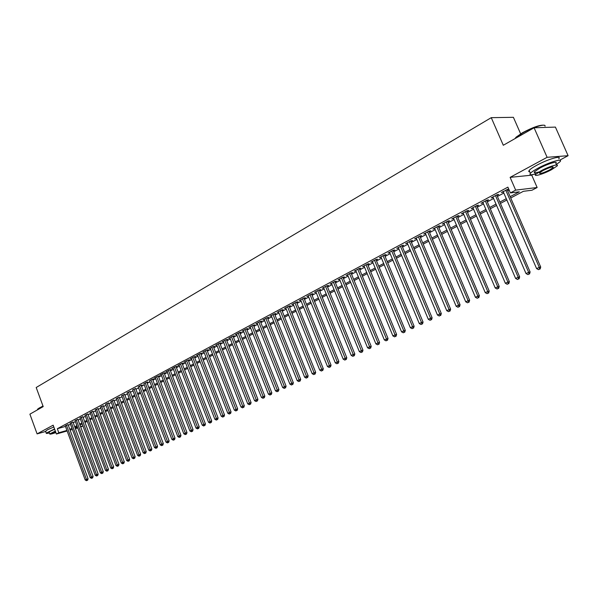 <?xml version="1.0" encoding="UTF-8"?>
<svg xmlns="http://www.w3.org/2000/svg" width="598" height="598" viewBox="0 0 598 598"><rect width="100%" height="100%" fill="white"/><g stroke="black" fill="none" stroke-linecap="round" stroke-linejoin="round"><path stroke-width="0.9" d="M82.943 425.933L80.737 427.084M520.641 133.817L513.398 117.313L491.257 117.664L36.194 387.504L43.206 406.603L29.9 414.16L37.098 433.886L45.642 431.494M491.257 117.664L503.299 145.262L534.089 127.778L555.415 127.097L568.1 155.689L547.11 157.311L510.116 177.367L515.67 190.127L537.146 187.518L531.966 190.239L523.385 191.308L510.729 197.983M510.116 177.367L531.734 175.162L532.811 174.586M559.556 160.264L568.1 155.689M531.734 175.162L537.146 187.518M534.089 127.778L547.11 157.311M68.075 424.625L65.272 425.933M72.956 422.016L70.138 423.332M77.882 419.385L75.056 420.708M82.86 416.724L80.02 418.054M87.899 414.033L85.043 415.378M92.982 411.312L90.111 412.665M98.117 408.569L95.239 409.929M103.312 405.795L100.412 407.163M108.552 402.992L105.644 404.368M113.859 400.159L110.936 401.542M119.219 397.296L116.281 398.687M124.631 394.396L121.686 395.801M130.11 391.473L127.15 392.886M135.641 388.513L132.666 389.941M141.24 385.523L142.227 385L140.545 385.441L138.25 386.958M146.891 382.503L147.893 381.973L146.211 382.406L143.894 383.946M152.617 379.446L153.619 378.908L151.944 379.341L149.597 380.896M158.395 376.359L159.412 375.813L157.737 376.239L154.254 378.108L155.368 377.816M164.241 373.234L165.272 372.681L163.598 373.107L160.077 374.991L161.198 374.707M170.153 370.072L171.2 369.512L169.518 369.938L165.96 371.844L167.096 371.552M176.133 366.873L177.187 366.312L175.513 366.738L171.91 368.66L173.061 368.368M182.181 363.644L183.25 363.076L181.575 363.494L177.927 365.445L179.094 365.146M188.303 360.377L189.379 359.802L187.705 360.213L184.02 362.186L185.193 361.895M194.485 357.066L195.576 356.483L193.901 356.901L190.171 358.897L191.367 358.598M200.749 353.724L201.847 353.134L200.173 353.545L196.406 355.563L197.609 355.264M207.08 350.338L208.194 349.74L206.519 350.151L202.7 352.192L203.925 351.893M213.486 346.915L214.607 346.317L212.94 346.72L209.076 348.784L210.317 348.485M219.959 343.454L221.103 342.841L219.436 343.245L215.527 345.338L216.782 345.031M226.522 339.948L227.674 339.335L226.007 339.731L222.052 341.847L223.323 341.54M233.153 336.405L234.326 335.777L232.659 336.173L228.653 338.311L229.946 338.005M239.873 332.817L241.054 332.182L239.387 332.57L235.335 334.738L236.644 334.432M246.668 329.184L247.864 328.541L246.197 328.93L242.1 331.12L243.423 330.814M253.545 325.506L254.755 324.864L253.089 325.245L248.947 327.457L250.285 327.151M260.504 321.784L261.73 321.133L260.07 321.507L255.877 323.757L257.23 323.443M267.553 318.024L268.794 317.359L267.134 317.732L262.888 320.005L264.264 319.691M274.684 314.212L275.94 313.539L274.288 313.905L269.982 316.207L271.38 315.894M281.905 310.347L283.183 309.667L281.531 310.033L277.173 312.365L278.586 312.051M289.223 306.438L290.508 305.75L288.856 306.109L284.446 308.471L285.881 308.157M296.623 302.483L297.931 301.788L296.287 302.139L291.817 304.531L293.267 304.218M304.128 298.477L305.443 297.767L303.799 298.118L299.277 300.54L300.749 300.226M311.715 294.418L313.06 293.7L311.416 294.044L306.834 296.496L308.329 296.182M319.407 290.307L320.767 289.582L319.13 289.925L314.488 292.4L316.006 292.086M327.203 286.143L328.571 285.41L326.942 285.747L322.24 288.258L323.78 287.944M335.089 281.927L336.48 281.187L334.85 281.509L330.096 284.057L331.651 283.744M343.088 277.651L344.493 276.904L342.871 277.225L338.049 279.804L339.627 279.49M351.183 273.323L352.611 272.561L350.996 272.875L346.107 275.491L347.715 275.177M359.391 268.943L360.841 268.166L359.226 268.48L354.27 271.126L355.892 270.812L355.705 270.356L384.335 339.911L388.042 338.468L359.204 268.487M367.71 264.495L369.175 263.711L367.568 264.017L362.545 266.701L364.197 266.372M376.135 259.995L377.622 259.196L376.022 259.495L370.932 262.216L372.599 261.879M384.678 255.428L386.188 254.621L384.589 254.912L379.431 257.671L381.12 257.327M393.335 250.801L394.867 249.986L393.275 250.263L388.05 253.059L389.761 252.715M402.11 246.107L403.665 245.285L402.073 245.554L396.78 248.387L398.515 248.035M411.013 241.353L412.583 240.516L410.998 240.785L405.631 243.655L407.388 243.289M420.035 236.531L421.62 235.687L420.05 235.941L414.608 238.856L416.387 238.482M429.177 231.643L430.792 230.783L429.229 231.037L423.705 233.99L425.514 233.601M438.454 226.687L440.091 225.812L438.536 226.059L432.937 229.049L434.768 228.66M447.865 221.664L449.524 220.774L447.977 221.006L442.296 224.048L444.15 223.645M457.403 216.558L459.085 215.661L457.545 215.885L451.789 218.965L453.665 218.562M467.083 211.386L468.795 210.474L467.262 210.69L461.417 213.815L463.323 213.396M476.905 206.138L478.632 205.219L477.114 205.42L471.187 208.59L473.123 208.164M486.862 200.816L488.626 199.881L487.108 200.076L481.091 203.29L483.057 202.849M496.975 195.419L498.754 194.462L497.259 194.649L491.152 197.916L493.141 197.46M510.154 196.652L519.311 191.816L510.4 192.922L507.889 187.137L57.333 428.714L65.451 426.434M68.344 425.365L70.467 424.229M73.225 422.756L75.385 421.605M78.159 420.132L80.356 418.959M83.144 417.471L85.379 416.275M88.175 414.788L90.448 413.569M93.258 412.074L95.575 410.841M98.401 409.331L100.756 408.075M103.596 406.558L105.988 405.28M108.843 403.762L111.28 402.461M114.151 400.929L116.625 399.606M119.51 398.066L122.029 396.721M124.93 395.181L127.494 393.805M130.401 392.258L133.018 390.86M135.94 389.305L138.601 387.885M141.539 386.315L144.245 384.873M147.198 383.296L149.948 381.83M152.916 380.246L155.719 378.751M158.702 377.159L161.557 375.641M164.555 374.042L167.455 372.487M170.467 370.88L173.42 369.31M176.447 367.688L179.452 366.088M182.502 364.466L185.559 362.829M188.617 361.199L191.734 359.54M194.806 357.896L197.975 356.206M201.07 354.554L204.292 352.835M207.401 351.176L210.683 349.426M213.815 347.759L217.156 345.98M220.296 344.299L223.697 342.49M226.851 340.8L230.32 338.954M233.489 337.257L237.017 335.381M240.209 333.677L243.797 331.763M247.004 330.051L250.659 328.1M253.888 326.381L257.611 324.393M260.855 322.666L264.637 320.64M267.904 318.898L271.761 316.843M275.043 315.094L278.967 313.001M282.263 311.237L286.263 309.106M289.582 307.335L293.655 305.167M296.989 303.388L301.138 301.175M304.487 299.381L308.71 297.131M312.089 295.33L316.387 293.035M319.781 291.226L324.161 288.886M327.577 287.07L332.04 284.685M335.471 282.854L340.015 280.432M343.469 278.586L348.096 276.119M351.572 274.265L356.288 271.746M359.779 269.885L364.586 267.321M368.099 265.445L372.995 262.836M376.531 260.945L381.524 258.284M385.082 256.393L390.165 253.679M393.738 251.765L398.918 249.007M402.521 247.086L407.799 244.268M411.424 242.332L416.806 239.469M420.446 237.518L425.933 234.595M429.596 232.637L435.187 229.654M438.88 227.689L444.576 224.646M448.291 222.665L454.099 219.571M457.836 217.575L463.756 214.413M467.516 212.41L473.556 209.188M477.346 207.17L483.498 203.881M487.31 201.847L493.589 198.499M497.424 196.458L503.83 193.042M507.687 190.979L509.204 190.171M508.704 189.005L501.356 192.459L503.374 191.995M507.231 189.932L508.749 189.118M67.126 430.971L56.414 434.021L53.162 425.171L37.098 433.886M56.414 434.021L58.813 432.75L66.931 430.44M57.333 428.714L58.813 432.75M510.4 192.922L515.67 190.127M77.733 427.951L75.393 428.617M72.403 429.469L70.101 430.119M75.198 428.086L77.538 427.421M80.543 426.568L82.928 425.888M506.857 200.024L500.436 203.41M496.587 205.443L490.293 208.762M486.473 210.773L480.291 214.032M476.494 216.035L470.439 219.227M466.672 221.215L460.729 224.347M456.977 226.328L451.154 229.4M447.431 231.366L441.713 234.379M438.013 236.33L432.406 239.282M428.729 241.226L423.227 244.126M419.572 246.055L414.175 248.895M410.542 250.816L405.25 253.604M401.639 255.51L396.444 258.246M392.856 260.145L387.758 262.828M384.193 264.712L379.184 267.351M375.641 269.22L370.73 271.806M367.202 273.667L362.388 276.209M358.882 278.055L354.151 280.552M350.667 282.383L346.025 284.835M342.564 286.659L338.005 289.066M334.566 290.882L330.089 293.237M326.665 295.046L322.27 297.363M318.869 299.157L314.555 301.429M311.169 303.216L306.938 305.443M303.575 307.223L299.419 309.413M296.07 311.177L291.988 313.33M288.662 315.086L284.655 317.202M281.344 318.943L277.405 321.021M274.116 322.756L270.251 324.796M266.977 326.523L263.18 328.519M259.928 330.238L256.198 332.204M252.961 333.908L249.299 335.844M246.077 337.541L242.482 339.44M239.282 341.129L235.747 342.99M232.562 344.665L229.086 346.496M225.924 348.171L222.508 349.965M219.361 351.631L216.013 353.396M212.881 355.048L209.584 356.782M206.467 358.426L203.238 360.131M200.136 361.768L196.959 363.442M193.872 365.072L190.755 366.716M187.682 368.331L184.618 369.953M181.568 371.56L178.548 373.152M175.513 374.752L172.553 376.314M169.533 377.906L166.625 379.438M163.62 381.023L160.757 382.533M157.767 384.11L154.957 385.59M151.982 387.16L149.223 388.618M146.263 390.18L143.55 391.608M140.605 393.163L137.936 394.568M135.006 396.115L132.382 397.491M129.467 399.03L126.896 400.391M123.995 401.923L121.461 403.254M118.576 404.779L116.087 406.087M113.209 407.604L110.772 408.89M107.909 410.4L105.51 411.671M102.662 413.166L100.3 414.414M97.467 415.909L95.149 417.127M92.331 418.615L90.051 419.818M87.241 421.298L84.998 422.48M82.21 423.952L80.005 425.111M77.224 426.583L75.064 427.72M69.824 429.364L71.947 428.243M74.713 426.778L76.88 425.634M79.654 424.169L81.859 423.003M84.647 421.53L86.889 420.349M89.693 418.862L91.972 417.658M94.79 416.171L97.108 414.945M99.941 413.45L102.295 412.201M105.143 410.699L107.543 409.428M110.406 407.918L112.843 406.625M115.72 405.108L118.202 403.8M121.088 402.267L123.622 400.937M126.522 399.404L129.093 398.044M132.008 396.504L134.625 395.114M137.555 393.566L140.224 392.161M143.169 390.606L145.882 389.171M148.835 387.609L151.6 386.151M154.568 384.574L157.379 383.094M160.369 381.517L163.224 380.007M166.229 378.414L169.137 376.875M172.157 375.282L175.117 373.72M178.152 372.113L181.164 370.521M184.214 368.906L187.279 367.292M190.351 365.67L193.468 364.018M196.548 362.388L199.725 360.714M202.827 359.077L206.056 357.365M209.173 355.72L212.462 353.979M215.594 352.327L218.943 350.555M222.09 348.896L225.498 347.094M228.668 345.42L232.136 343.588M235.32 341.899L238.849 340.038M242.048 338.348L245.643 336.442M248.865 334.745L252.528 332.809M255.757 331.098L259.487 329.132M262.739 327.412L266.536 325.402M269.803 323.675L273.667 321.634M276.956 319.9L280.896 317.815M284.2 316.073L288.206 313.95M291.532 312.193L295.614 310.041M298.955 308.269L303.111 306.071M306.475 304.3L310.706 302.057M314.092 300.271L318.398 297.998M321.799 296.197L326.194 293.88M329.61 292.071L334.08 289.709M337.526 287.885L342.078 285.478M345.539 283.654L350.181 281.195M353.665 279.356L358.389 276.859M361.895 275.005L366.709 272.464M370.229 270.602L375.14 268.009M378.684 266.132L383.684 263.494M387.25 261.61L392.34 258.919M395.928 257.02L401.123 254.277M404.734 252.371L410.026 249.575M413.652 247.654L419.049 244.806M422.704 242.87L428.198 239.97M431.876 238.026L437.474 235.066M441.175 233.108L446.885 230.088M450.608 228.122L456.431 225.042M460.176 223.061L466.119 219.929M469.886 217.934L475.941 214.734M479.731 212.731L485.905 209.472M489.725 207.454L496.019 204.12M499.861 202.094L506.282 198.7M502.634 191.771L502.851 192.272M492.446 197.22L492.662 197.721M482.399 202.595L482.616 203.088M472.502 207.887L472.712 208.381M462.74 213.105L462.949 213.598M453.127 218.255L453.329 218.741M443.641 223.323L443.851 223.809M434.298 228.324L434.499 228.802M425.073 233.257L425.275 233.728M415.984 238.116L416.186 238.595M407.021 242.915L407.216 243.386M398.171 247.647L398.365 248.11M389.448 252.311L389.642 252.775M380.844 256.916L381.038 257.372M372.352 261.453L372.539 261.917M363.973 265.938L364.16 266.394M505.736 190.112L539.276 267.366L536.608 268.614L503.157 191.495M507.014 189.431L540.712 267.022L539.276 267.366L539.568 269.152L538.499 269.653L539.568 269.152M540.136 269.01L540.712 267.022M536.608 268.614L538.499 269.653M515.005 138.616L516.074 137.181L522.495 132.719C532.93 127.21 540.158 124.72 544.173 125.244M545.002 126.253C546.378 123.098 532.384 127.307 522.473 133.077L515.08 138.572M556.357 164.54L560.005 161.722C563.772 157.842 548.949 162.193 537.923 168.247C534.044 170.348 531.54 172.045 530.396 173.33C529.14 175.012 530.837 175.214 535.487 173.936M558.726 158.836C562.479 154.927 547.648 159.24 536.638 165.325C532.766 167.433 530.262 169.137 529.125 170.437L528.707 171.499L529.768 171.903M539.03 171.918C535.075 173.106 533.573 173.039 534.522 171.731L539.964 168.053C547.888 163.71 558.532 160.585 555.834 163.374L556.551 164.996M551.438 169.742L557.015 166.035C559.721 163.269 549.076 166.408 541.145 170.736L535.688 174.392C533.087 177.12 543.567 174.011 551.438 169.742M542.999 170.557L539.471 172.919C539.471 174.182 542.857 173.181 549.629 169.914L553.21 167.53C553.225 166.259 549.816 167.268 542.999 170.557M37.622 409.152L42.966 405.952M43.041 406.154L39.259 407.986L37.674 409.092L37.652 409.675M54.56 428.975L46.233 433.101C45.971 433.595 47.018 433.55 49.365 432.967M53.827 426.987L47.287 429.887L45.62 431.435M49.126 432.332L50.344 431.218L54.672 429.282M55.337 431.106L49.716 433.924C49.671 434.447 51.727 434.006 55.891 432.601M55.442 431.382L52.288 433.012L55.786 432.324M495.473 195.606L528.662 272.337L526.031 273.57L492.924 196.966M496.759 194.918L530.112 271.985L528.662 272.337L528.961 274.101L527.907 274.594L528.961 274.101M529.536 273.959L530.112 271.985M526.031 273.57L527.907 274.594M485.352 201.018L518.204 277.233L515.611 278.444L482.848 202.356M486.652 200.323L519.662 276.874L518.204 277.233L518.503 278.982L517.472 279.468L518.503 278.982M519.094 278.84L519.662 276.874M515.611 278.444L517.472 279.468M475.38 206.347L507.896 282.062L505.347 283.258L472.906 207.67M476.688 205.652L509.369 281.688L507.896 282.062L508.21 283.788L507.186 284.267L508.21 283.788M508.793 283.639L509.369 281.688M505.347 283.258L507.186 284.267M465.55 211.61L497.738 286.816L495.226 287.989L463.114 212.91M466.874 210.9L499.218 286.435L497.738 286.816L498.059 288.528L497.058 288.998L498.059 288.528M498.65 288.378L499.218 286.435M495.226 287.989L497.058 288.998M455.863 216.79L487.729 291.503L485.255 292.661L453.463 218.076M457.193 216.072L489.224 291.114L487.729 291.503L488.058 293.199L487.064 293.663L488.058 293.199M488.656 293.042L489.224 291.114M485.255 292.661L487.064 293.663M446.31 221.895L477.862 296.122L475.417 297.266L443.948 223.159M447.655 221.178L479.364 295.726L477.862 296.122L478.198 297.797L477.219 298.26L478.198 297.797M478.796 297.64L479.364 295.726M475.417 297.266L477.219 298.26M436.899 226.934L468.137 300.674L465.73 301.803L434.567 228.182M438.252 226.208L469.647 300.278L468.137 300.674L468.481 302.334L467.516 302.79L468.481 302.334M469.086 302.177L469.647 300.278M465.73 301.803L467.516 302.79M427.615 231.897L458.554 305.159L456.177 306.273L425.313 233.13M428.975 231.172L460.071 304.756L458.554 305.159L458.898 306.811L457.948 307.252L458.898 306.811M459.511 306.647L460.071 304.756M456.177 306.273L457.948 307.252M418.458 236.793L449.098 309.585L446.758 310.683L416.193 238.011M419.833 236.061L450.623 309.181L449.098 309.585L449.457 311.222L448.515 311.655L449.457 311.222M450.062 311.057L450.623 309.181M446.758 310.683L448.515 311.655M409.428 241.622L439.777 313.95L437.467 315.034L407.193 242.818M410.811 240.882L441.309 313.539L439.777 313.95L440.135 315.572L439.216 315.998L440.135 315.572M440.748 315.4L441.309 313.539M437.467 315.034L439.216 315.998M400.525 246.383L430.582 318.256L428.303 319.325L398.32 247.565M401.916 245.643L432.122 317.837L430.582 318.256L430.949 319.855L430.037 320.281L430.949 319.855M431.569 319.691L432.122 317.837M428.303 319.325L430.037 320.281M391.742 251.085L421.515 322.501L419.273 323.555L389.567 252.251M393.14 250.338L423.063 322.075L421.515 322.501L421.889 324.086L420.992 324.505L421.889 324.086M422.509 323.914L423.063 322.075M419.273 323.555L420.992 324.505M383.079 255.72L412.575 326.687L410.355 327.726L380.933 256.863M384.484 254.965L414.13 326.254L412.575 326.687L412.956 328.257L412.067 328.676L412.956 328.257M413.577 328.085L414.13 326.254M410.355 327.726L412.067 328.676M374.535 260.287L403.755 330.821L401.564 331.845L372.412 261.423M375.948 259.532L405.317 330.38L403.755 330.821L404.136 332.376L403.261 332.787L404.136 332.376M404.764 332.196L405.317 330.38M401.564 331.845L403.261 332.787M366.096 264.802L395.054 334.895L392.893 335.904L364.01 265.916M367.523 264.039L396.616 334.454L395.054 334.895L395.442 336.435L394.575 336.838L395.442 336.435M396.07 336.255L396.616 334.454M392.893 335.904L394.575 336.838M357.776 269.25L386.465 338.916L386.861 340.441L386.009 340.838L386.861 340.441M387.489 340.262L388.042 338.468M384.335 339.911L386.009 340.838M349.561 273.645L377.988 342.878L375.888 343.865L347.528 274.729M351.004 272.875L379.573 342.43L377.988 342.878L378.392 344.396L377.555 344.784L378.392 344.396M379.027 344.216L379.573 342.43M375.888 343.865L377.555 344.784M341.458 277.98L369.631 346.795L367.561 347.767L339.447 279.049M342.908 277.218L371.216 346.339L369.631 346.795L370.035 348.298L369.205 348.686L370.035 348.298M370.67 348.111L371.216 346.339M367.561 347.767L369.205 348.686M333.46 282.256L361.379 350.66L359.338 351.617L331.479 283.317M334.917 281.501L362.971 350.196L361.379 350.66L361.79 352.147L360.975 352.528L361.79 352.147M362.425 351.96L362.971 350.196M359.338 351.617L360.975 352.528M325.566 286.479L353.239 354.472L351.22 355.414L323.608 287.526M327.031 285.724L354.831 354.009L353.239 354.472L353.65 355.945L352.842 356.326L353.65 355.945M354.293 355.758L354.831 354.009M351.22 355.414L352.842 356.326M317.77 290.65L345.203 358.232L343.207 359.166L315.841 291.682M319.242 289.895L346.803 357.768L345.203 358.232L345.622 359.697L344.822 360.071L345.622 359.697M346.257 359.51L346.803 357.768M343.207 359.166L344.822 360.071M310.078 294.762L337.265 361.947L335.299 362.866L308.164 295.786M311.558 294.014L338.872 361.476L337.265 361.947L337.691 363.397L336.898 363.763L337.691 363.397M338.333 363.21L338.872 361.476M335.299 362.866L336.898 363.763M302.476 298.828L329.431 365.617L327.487 366.522L300.592 299.837M303.963 298.088L331.045 365.139L329.431 365.617L329.857 367.052L329.079 367.419L329.857 367.052M330.507 366.858L331.045 365.139M327.487 366.522L329.079 367.419M294.978 302.842L321.702 369.235L319.781 370.132L293.117 303.836M296.473 302.102L323.309 368.757L321.702 369.235L322.128 370.663L321.365 371.022L322.128 370.663M322.778 370.468L323.309 368.757M319.781 370.132L321.365 371.022M287.571 306.804L314.062 372.808L312.171 373.698L285.732 307.783M289.073 306.064L315.677 372.33L314.062 372.808L314.496 374.221L313.741 374.58L314.496 374.221M315.146 374.027L315.677 372.33M312.171 373.698L313.741 374.58M280.253 310.713L306.52 376.344L304.651 377.218L278.436 311.685M281.763 309.981L308.142 375.858L306.52 376.344L306.961 377.742L306.213 378.093L306.961 377.742M307.611 377.547L308.142 375.858M304.651 377.218L306.213 378.093M273.032 314.578L299.075 379.827L297.228 380.694L271.238 315.535M274.542 313.845L300.697 379.341L299.075 379.827L299.516 381.218L298.783 381.561L299.516 381.218M300.166 381.023L300.697 379.341M297.228 380.694L298.783 381.561M265.893 318.398L291.719 383.273L289.895 384.125L264.122 319.339M267.411 317.665L293.349 382.78L291.719 383.273L292.168 384.649L291.435 384.992L292.168 384.649M292.818 384.454L293.349 382.78M289.895 384.125L291.435 384.992M258.844 322.165L284.461 386.674L282.66 387.519L257.095 323.099M260.369 321.44L286.091 386.173L284.461 386.674L284.91 388.035L284.185 388.379L284.91 388.035M285.56 387.84L286.091 386.173M282.66 387.519L284.185 388.379M251.878 325.888L277.285 390.031L275.506 390.868L250.151 326.814M253.41 325.17L278.915 389.53L277.285 390.031L277.734 391.384L277.024 391.72L277.734 391.384M278.391 391.189L278.915 389.53M275.506 390.868L277.024 391.72M245.001 329.573L270.199 393.349L268.435 394.172L243.296 330.485M246.533 328.855L271.828 392.849L270.199 393.349L270.655 394.695L269.952 395.024L270.655 394.695M271.305 394.493L271.828 392.849M268.435 394.172L269.952 395.024M238.206 333.206L263.195 396.631L261.461 397.438L236.516 334.11M239.738 332.488L264.832 396.123L263.195 396.631L263.651 397.962L262.956 398.283L263.651 397.962M264.309 397.76L264.832 396.123M261.461 397.438L262.956 398.283M231.486 336.801L256.28 399.868L254.561 400.667L229.819 337.691M233.033 336.083L257.917 399.359L256.28 399.868L256.736 401.191L256.049 401.512L256.736 401.191M257.394 400.989L257.917 399.359M254.561 400.667L256.049 401.512M224.848 340.344L249.441 403.067L247.744 403.859L223.204 341.226M226.395 339.634L251.085 402.559L249.441 403.067L249.904 404.383L249.224 404.697L249.904 404.383M250.562 404.173L251.085 402.559M247.744 403.859L249.224 404.697M218.292 343.857L242.691 406.229L241.009 407.014L216.663 344.725M219.84 343.147L244.328 405.721L242.691 406.229L243.154 407.53L242.482 407.843L243.154 407.53M243.812 407.328L244.328 405.721M241.009 407.014L242.482 407.843M211.812 347.326L236.016 409.353L234.356 410.131L210.204 348.186M213.366 346.616L237.66 408.838L236.016 409.353L236.487 410.647L235.821 410.953L236.487 410.647M237.144 410.437L237.66 408.838M234.356 410.131L235.821 410.953M205.406 350.749L229.415 412.441L227.778 413.211L203.813 351.602M206.96 350.047L231.06 411.925L229.415 412.441L229.886 413.726L229.236 414.033L229.886 413.726M230.551 413.517L231.06 411.925M227.778 413.211L229.236 414.033M199.074 354.136L222.897 415.49L221.282 416.253L197.497 354.973M200.636 353.433L224.542 414.975L222.897 415.49L223.375 416.769L222.725 417.068L223.375 416.769M224.033 416.559L224.542 414.975M221.282 416.253L222.725 417.068M192.81 357.484L216.454 418.51L214.854 419.258L191.255 358.314M194.38 356.782L218.106 417.995L216.454 418.51L216.932 419.774L216.289 420.073L216.932 419.774M217.59 419.564L218.106 417.995M214.854 419.258L216.289 420.073M186.628 360.796L210.085 421.493L208.508 422.233L185.088 361.611M188.191 360.093L211.737 420.97L210.085 421.493L210.563 422.749L209.935 423.04L210.563 422.749M211.221 422.539L211.737 420.97M208.508 422.233L209.935 423.04M180.506 364.062L203.791 424.438L202.229 425.171L178.989 364.877M182.076 363.367L205.435 423.915L203.791 424.438L204.269 425.686L203.641 425.978L204.269 425.686M204.927 425.477L205.435 423.915M202.229 425.171L203.641 425.978M174.459 367.299L197.564 427.353L196.017 428.078L172.957 368.099M176.029 366.604L199.216 426.83L197.564 427.353L198.05 428.587L197.43 428.878L198.708 428.377L198.05 428.587M198.708 428.377L199.216 426.83M196.017 428.078L197.43 428.878M168.479 370.498L191.412 430.239L189.88 430.949L166.992 371.291M170.056 369.803L193.064 429.708L191.412 430.239L191.898 431.464L191.285 431.749L192.556 431.248L191.898 431.464M192.556 431.248L193.064 429.708M189.88 430.949L191.285 431.749M162.566 373.66L185.328 433.087L183.818 433.789L161.101 374.445M164.144 372.973L186.98 432.556L185.328 433.087L185.814 434.298L185.208 434.582L186.471 434.088L185.814 434.298M186.471 434.088L186.98 432.556M183.818 433.789L185.208 434.582M156.721 376.785L179.31 435.905L177.815 436.6L155.271 377.562M158.298 376.097L180.962 435.374L179.31 435.905L179.796 437.108L179.198 437.385L180.461 436.899L179.796 437.108M180.461 436.899L180.962 435.374M177.815 436.6L179.198 437.385M150.935 379.88L173.36 438.685L171.88 439.38L149.5 380.649M152.52 379.192L175.012 438.155L173.36 438.685L173.854 439.889L173.263 440.158L174.511 439.672L173.854 439.889M174.511 439.672L175.012 438.155M171.88 439.38L173.263 440.158M145.217 382.937L167.477 441.444L166.012 442.124L143.797 383.699M146.802 382.257L169.129 440.905L167.477 441.444L167.971 442.632L167.388 442.901L168.629 442.415L167.971 442.632M168.629 442.415L169.129 440.905M166.012 442.124L167.388 442.901M139.558 385.964L161.654 444.165L160.212 444.845L138.16 386.719M141.143 385.284L163.314 443.634L161.654 444.165L162.155 445.346L161.572 445.615L162.813 445.136L162.155 445.346M162.813 445.136L163.314 443.634M160.212 444.845L161.572 445.615M133.967 388.954L155.899 446.863L154.471 447.528L132.577 389.702M135.552 388.274L157.558 446.325L155.899 446.863L156.399 448.037L155.824 448.298L157.057 447.82L156.399 448.037M157.057 447.82L157.558 446.325M154.471 447.528L155.824 448.298M128.435 391.914L150.21 449.524L148.797 450.189L127.06 392.654M130.02 391.234L151.862 448.986L150.21 449.524L150.711 450.69L150.143 450.952L151.369 450.473L150.711 450.69M151.369 450.473L151.862 448.986M148.797 450.189L150.143 450.952M122.956 394.844L144.581 452.163L143.184 452.821L121.596 395.57M124.548 394.164L146.233 451.625L144.581 452.163L145.082 453.321L144.522 453.576L145.74 453.105L145.082 453.321M145.74 453.105L146.233 451.625M143.184 452.821L144.522 453.576M117.544 397.745L139.013 454.772L137.63 455.414L116.199 398.462M119.129 397.065L140.665 454.233L139.013 454.772L139.513 455.915L138.96 456.177L140.171 455.698L139.513 455.915M140.171 455.698L140.665 454.233M137.63 455.414L138.96 456.177M112.185 400.608L133.496 457.35L132.128 457.993L110.854 401.318M113.769 399.935L135.155 456.812L133.496 457.35L134.004 458.487L133.451 458.748L134.662 458.27L134.004 458.487M134.662 458.27L135.155 456.812M132.128 457.993L133.451 458.748M106.885 403.441L128.047 459.899L126.694 460.535L105.562 404.151M108.47 402.768L129.699 459.361L128.047 459.899L128.555 461.036L128.009 461.29L129.213 460.819L128.555 461.036M129.213 460.819L129.699 459.361M126.694 460.535L128.009 461.29M101.638 406.251L122.657 462.426L121.312 463.054L100.337 406.946M103.23 405.579L124.309 461.888L122.657 462.426L123.158 463.555L122.62 463.801L123.823 463.33L123.158 463.555M123.823 463.33L124.309 461.888M121.312 463.054L122.62 463.801M96.442 409.025L117.32 464.923L115.99 465.543L95.157 409.712M98.035 408.352L118.972 464.384L117.32 464.923L117.821 466.044L117.29 466.291L118.486 465.827L117.821 466.044M118.486 465.827L118.972 464.384M115.99 465.543L117.29 466.291M91.307 411.775L112.035 467.397L110.727 468.01L90.036 412.456M92.899 411.103L113.687 466.851L112.035 467.397L112.544 468.503L112.02 468.75L113.201 468.286L112.544 468.503M113.201 468.286L113.687 466.851M110.727 468.01L112.02 468.75M86.224 414.489L106.81 469.841L105.517 470.454L84.961 415.169M87.816 413.823L108.462 469.303L106.81 469.841L107.319 470.947L106.803 471.187L107.976 470.723L107.319 470.947M107.976 470.723L108.462 469.303M105.517 470.454L106.803 471.187M81.193 417.18L101.638 472.263L100.359 472.869L79.945 417.853M82.786 416.514L103.29 471.717L101.638 472.263L102.153 473.362L101.638 473.601L102.811 473.138L102.153 473.362M102.811 473.138L103.29 471.717M100.359 472.869L101.638 473.601M76.215 419.848L96.525 474.663L95.254 475.26L74.982 420.506M77.807 419.183L98.169 474.117L96.525 474.663L97.033 475.746L96.525 475.986L97.691 475.53L97.033 475.746M97.691 475.53L98.169 474.117M95.254 475.26L96.525 475.986M71.289 422.48L91.457 477.032L90.201 477.623L70.063 423.137M72.881 421.822L93.101 476.486L91.457 477.032L91.972 478.108L91.464 478.348L92.63 477.892L91.972 478.108M92.63 477.892L93.101 476.486M90.201 477.623L91.464 478.348M66.408 425.088L86.448 479.379L85.2 479.962L65.197 425.739M68 424.43L88.093 478.834L86.448 479.379L86.957 480.456L86.456 480.687L87.614 480.231L86.957 480.456M87.614 480.231L88.093 478.834M85.2 479.962L86.456 480.687M552.918 166.864L553.21 167.53M534.522 171.731L535.688 174.392M530.396 173.33L529.125 170.437M516.074 137.181L515.887 137.645M37.674 409.75L37.517 409.309M49.051 432.107L49.716 433.924M46.233 433.101L45.508 431.128"/></g></svg>
